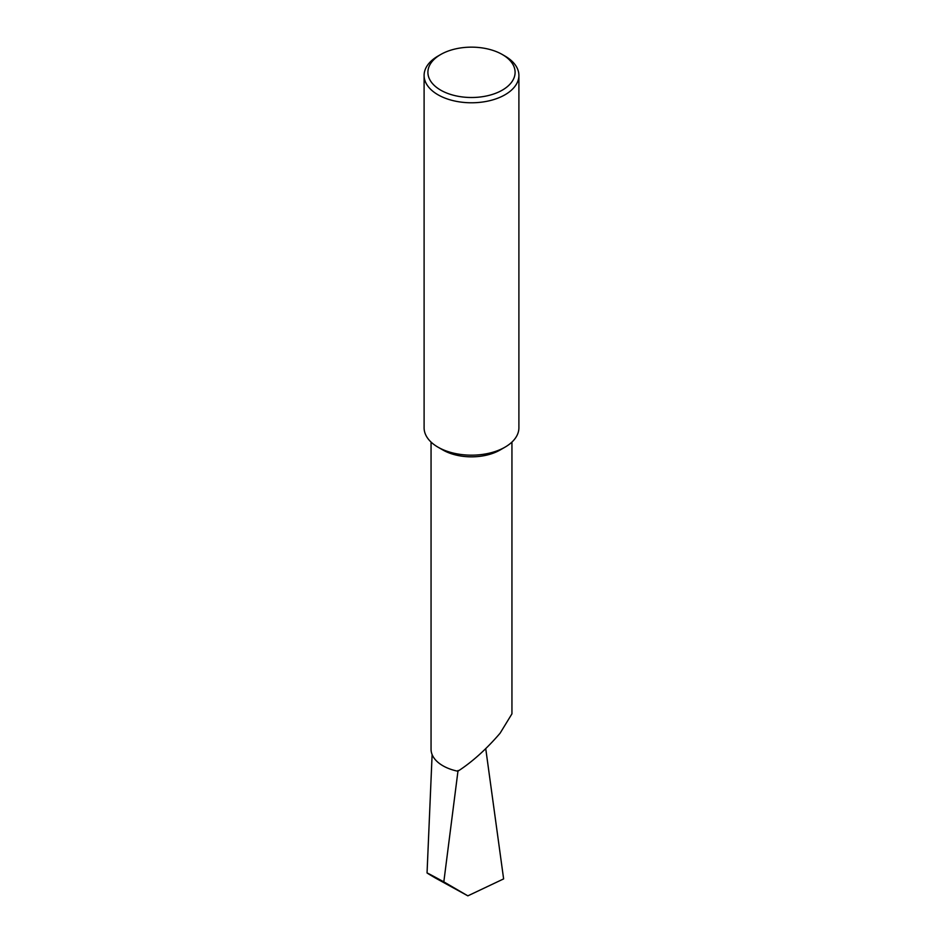 <?xml version="1.0" encoding="UTF-8"?>
<svg xmlns="http://www.w3.org/2000/svg" width="943" height="943" viewBox="0 0 943 943"><rect width="100%" height="100%" fill="white"/><g stroke="black" fill="none" stroke-linecap="round" stroke-linejoin="round"><path stroke-width="1.41" d="M518.898 75.416L518.898 427.816A47.398 27.359 180 0 1 505.012 447.159L500.096 450A40.443 23.351 180 0 1 442.904 450L437.988 447.159A47.398 27.359 180 0 1 424.102 427.816L424.102 75.416A47.398 27.359 180 0 1 437.988 56.073L440.664 54.529A43.602 25.178 0 0 0 440.664 90.127A43.602 25.178 0 0 0 502.336 90.127A43.602 25.178 0 0 0 502.336 54.529A43.602 25.178 0 0 0 502.336 54.517L505.012 56.073A47.398 27.359 180 0 1 518.898 75.416A47.398 27.359 180 0 1 489.641 100.701A47.398 27.359 180 0 1 437.988 94.772A47.398 27.359 180 0 1 424.102 75.416M511.943 442.078L511.943 713.839L500.096 733.206C486.34 749.237 472.254 761.909 457.862 771.233A40.443 23.351 180 0 1 431.057 749.261L431.057 442.078M500.096 450L505.012 447.159A47.398 27.359 180 0 1 437.988 447.159M485.739 748.648L503.621 878.9L467.858 895.85L435.513 878.074C422.358 870.377 425.128 871.638 443.823 881.858L467.858 895.85M458.05 770.478L443.823 881.858M432.118 754.565L427.049 872.959L435.513 878.074M505.012 56.073L502.336 54.529A43.602 25.178 0 0 0 440.664 54.529"/></g></svg>
